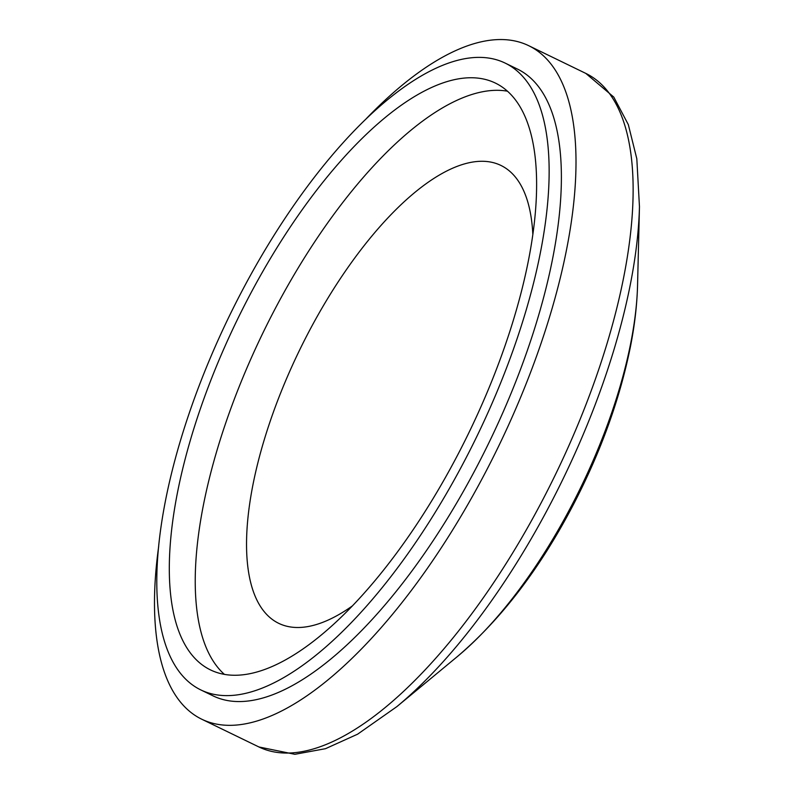 <?xml version="1.0" encoding="UTF-8"?>
<svg xmlns="http://www.w3.org/2000/svg" width="794" height="794" viewBox="0 0 794 794"><rect width="100%" height="100%" fill="white"/><g stroke="black" fill="none" stroke-linecap="round" stroke-linejoin="round"><path stroke-width="1.19" d="M532.824 234.299A254.487 100.51 -64.1 0 0 484.529 161.341A254.487 100.51 -64.1 0 0 307.526 334.324A254.487 100.51 -64.1 0 0 265.355 612.998A254.487 100.51 -64.1 0 0 352.556 605.792M247.49 299.517A326.165 128.827 -64.1 0 0 210.569 669.947A326.165 128.827 -64.1 0 0 458.436 453.493A326.165 128.827 -64.1 0 0 495.357 83.062A326.165 128.827 -64.1 0 0 247.49 299.517M200.862 689.946L213.12 695.891A348.397 137.61 -64.1 0 0 477.879 464.689A348.397 137.61 -64.1 0 0 517.321 69.009L505.073 63.054A348.397 137.61 -64.1 0 0 240.304 294.266A348.397 137.61 -64.1 0 0 200.862 689.946A348.397 137.61 -64.1 0 0 465.631 458.733A348.397 137.61 -64.1 0 0 505.073 63.054M158.671 546.51A374.351 147.853 -64.1 0 0 201.785 719.235A374.351 147.853 -64.1 0 0 486.275 470.812A374.351 147.853 -64.1 0 0 528.655 45.665A374.351 147.853 -64.1 0 0 366.282 118.673M572.186 504.498A273.235 107.924 -64.1 0 0 637.562 285.086C637.046 304.727 634.684 325.212 630.466 346.541C619.906 398.866 600.939 451.439 573.566 504.269C540.287 568.137 501.51 618.923 457.265 656.648A273.235 107.924 -64.1 0 0 572.186 504.498M507.426 91.191A326.165 128.827 -64.1 0 0 273.404 312.092A326.165 128.827 -64.1 0 0 224.414 674.394M457.265 656.648L396.841 706.64L357.598 734.192L325.5 748.682L294.842 754.3L258.923 746.965A374.351 147.853 -64.1 0 0 543.404 498.533A374.351 147.853 -64.1 0 0 585.783 73.385L528.655 45.665M396.841 706.64A367.662 145.213 -64.1 0 0 551.483 501.927A367.662 145.213 -64.1 0 0 639.458 206.688L636.818 158.8L628.332 124.628L613.772 97.067L585.783 73.385M637.562 285.086L639.458 206.688M258.923 746.965L201.785 719.235"/></g></svg>
